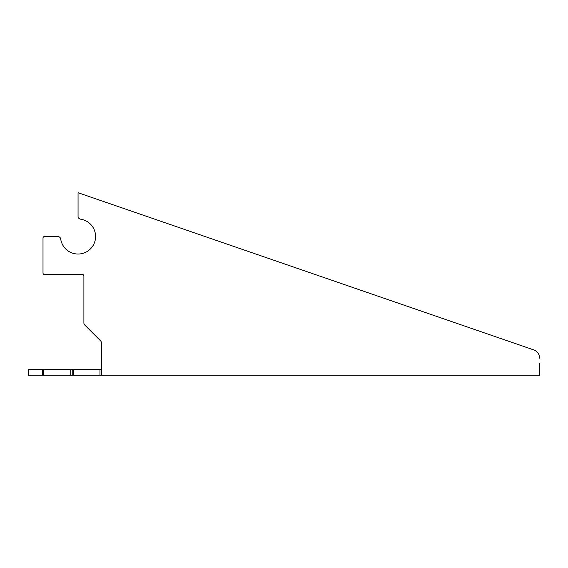 <?xml version="1.0" encoding="UTF-8"?>
<svg xmlns="http://www.w3.org/2000/svg" width="568" height="568" viewBox="0 0 568 568"><rect width="100%" height="100%" fill="white"/><g stroke="black" fill="none" stroke-linecap="round" stroke-linejoin="round"><path stroke-width="0.85" d="M101.431 369.441L28.4 369.441L28.4 375.285L539.6 375.285L539.6 363.598M78.057 192.715L78.057 216.294L78.057 192.715L533.693 349.881A8.761 8.761 0 0 1 539.6 358.167M57.822 236.536L44.467 236.536L57.822 236.536A2.918 2.918 0 0 1 60.712 239.036A17.53 17.53 0 0 0 95.566 237.374A17.53 17.53 0 0 0 80.564 219.184A2.918 2.918 0 0 1 78.057 216.294M43.005 237.992L43.005 273.052L43.005 237.992A1.463 1.463 0 0 1 44.467 236.536M82.438 274.507A1.463 1.463 0 0 1 83.901 275.97L83.901 322.958L83.901 275.97A1.463 1.463 0 0 0 82.438 274.507L44.467 274.507A1.463 1.463 0 0 1 43.005 273.052M100.572 340.843A2.918 2.918 0 0 1 101.431 342.909A2.918 2.918 0 0 0 100.572 340.843L84.76 325.024A2.918 2.918 0 0 1 83.901 322.958M101.431 375.285L101.431 342.909M72.214 369.441L72.214 375.285M28.826 369.441L28.826 375.285M42.579 369.441L42.579 375.285M43.608 369.441L43.608 375.285M70.759 369.441L70.759 375.285M73.677 369.441L73.677 375.285M99.968 369.441L99.968 375.285"/></g></svg>
